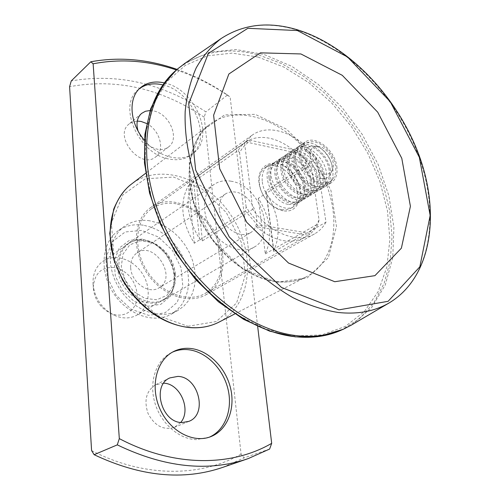 <?xml version="1.0" encoding="UTF-8"?>
<svg xmlns="http://www.w3.org/2000/svg" width="500" height="500" viewBox="0 0 500 500"><rect width="100%" height="100%" fill="white"/><g stroke="black" fill="none" stroke-linecap="round" stroke-linejoin="round"><path stroke-width="0.38" stroke-dasharray="2.5 1.88" d="M176.45 69.975C194.237 75.95 211.256 84.375 227.512 95.237L230.131 97.019L257.669 326.475M164.319 82.906L164.575 82.969C195.606 89.075 215.844 138.225 193.05 153.412C180.956 162.994 158.206 157.169 144.35 140.15M187.95 326.269L216.337 321.531L236.6 302.969L245.35 274.906L241.575 242.862L226.319 212.562L202.312 189.219L173.619 177.069L145.306 178.8L122.919 194.856L111.425 222.8L113.919 257.2L130.312 290.569L157.025 315.369L187.95 326.269M143.756 240.463C137.625 239.613 132.169 240.781 127.387 243.975C115.994 251.594 114.006 271.031 123.537 285.894C132.925 300.856 151.35 307.344 163.1 300.294C185.944 288.425 170.912 243.075 143.756 240.463M142.312 239.05L129.338 240.375L119.256 248.075L114.188 260.775L115.288 275.969L122.419 290.506L134.106 301.337L147.881 306.231L160.881 304.3L170.531 296.1L175.044 283.381L173.675 268.669L166.769 254.744L155.625 244.2L142.312 239.05M269.625 449.044L244.062 457.912L241.075 454.131L204.175 117.175L205.875 111.881C162.812 83.319 117.938 73 71.25 80.925M177.106 69.406C194.175 75.444 210.531 83.681 226.156 94.131L227.463 95.006L205.875 111.881M227.463 95.006L230.131 97.019M204.175 117.175C161.1 88.319 116.237 78.156 69.588 86.694M141.594 230.4L125.194 231.975L112.375 241.631L105.869 257.688L107.206 276.975L116.269 295.469L131.144 309.212L148.637 315.35L165.081 312.806L177.213 302.35L182.825 286.269L181.056 267.75L172.356 250.238L158.356 236.956L141.594 230.4M91.587 450.581C144.644 478.025 201 477.144 241.075 454.131M222.838 467.344L244.062 457.912M137.281 121.069L132.825 121.844L129.075 123.987C113.106 136.019 140.706 170.012 155.675 156.906C165.381 150.1 159.825 129.975 146.631 123.506M163.713 383.194L155.762 384.688C146.263 390.744 143.7 400.375 148.081 413.581C154.656 425.844 163.388 430.456 174.269 427.431L180.744 422.444M149.688 220.794C140.238 219.369 131.856 221.181 124.531 226.231C108.044 237.65 105.244 266.375 119.425 288.506C133.4 310.769 160.575 320.481 177.931 310.438L183.9 306.087L188.744 300.419L192.325 293.637L194.525 285.994L195.306 277.756L194.644 269.2L192.587 260.606L189.206 252.25L184.606 244.412L178.95 237.331L172.413 231.244L165.2 226.35L157.537 222.825L149.688 220.794M143.369 225.206C133.963 223.812 125.606 225.637 118.306 230.675C101.862 242.069 99.006 270.6 113.069 292.538C126.919 314.606 153.944 324.194 171.262 314.175L177.213 309.844L182.056 304.2L185.637 297.456L187.85 289.856L188.65 281.669L188.019 273.169L185.994 264.637L182.644 256.35L178.088 248.569L172.469 241.55L165.975 235.519L158.8 230.681L151.181 227.2L143.369 225.206M231.25 181.244C224.769 180.056 219.069 181.1 214.15 184.369C202.431 192.181 201.056 213.331 211.719 229.975C222.225 246.713 241.944 254.488 254.006 247.219C277.506 235.1 259.881 185.231 231.25 181.244M130.681 267.769C131.281 282.475 148.925 294.738 159.113 287.781C177.894 277.45 154.35 240.331 137 252.913C132.45 256.169 130.344 261.119 130.681 267.769M219.35 209.931C218.731 202.656 220.756 197.338 225.431 193.981C228.4 192.062 231.831 191.444 235.725 192.131C253.406 194.469 264.469 225.362 250.119 232.919L245.725 234.537L240.725 234.544C229.125 231.394 222 223.188 219.35 209.931M174.831 273.506L173.431 285.844L167.075 295.231L156.906 299.762L144.887 298.4L133.456 291.319L124.994 279.913L121.281 266.55L123.038 254.019L129.812 244.85L140.156 240.787L151.969 242.519L162.969 249.594L171.1 260.613L174.831 273.506M175.325 274.212C176.088 285.55 172.381 293.869 164.219 299.163C147.944 310.019 119.85 290.387 118.987 266.919C118.494 256.45 121.794 248.625 128.881 243.444C145.3 231.119 173.988 250.562 175.325 274.212M93.35 288.419C94.619 299.469 100.094 307.606 109.763 312.838C124 320.094 138.912 309.1 137.15 293.475C134.831 279.569 127.294 270.9 114.525 267.469C101.706 266.7 94.631 273.163 93.3 286.869L93.35 288.419M93.044 284.137C94.663 298.163 101.606 308.494 113.875 315.131C122.344 318.925 130.087 318.888 137.1 315.012C149.494 307.863 151.838 288.337 142.513 273.863C133.394 259.256 114.731 253.056 102.987 261.219C96.487 265.906 93.15 272.894 92.975 282.175L93.044 284.137M162.856 84.906C193.688 91.319 213.444 139.981 190.812 155.075C184.988 159.294 177.887 160.637 169.513 159.106C138.887 154.688 117.075 105.631 138.231 89.675L139.319 88.781M138 130.831C141.619 140.594 148.012 146.713 157.181 149.175C161.656 150.013 165.45 149.269 168.55 146.938C180.144 138.975 169.656 113.794 153.706 110.969L150.075 110.538M351.538 324.981L371.394 307.981L385.256 285L392.762 257.594L393.894 227.344L388.875 195.787L378.137 164.381L362.275 134.494L342 107.4L318.175 84.3L291.769 66.306L263.925 54.431L235.931 49.544L209.231 52.281L185.387 62.994M209.444 437.125L196.225 439.637C178.7 439.206 160.456 422.938 154.7 402.231C148.819 381.55 156.269 360.262 171.144 352.788L172.362 352.2M258.319 198.331L265.3 253.863C272.975 236.669 270.644 218.162 258.319 198.331L266.238 193.294L273.762 251.725L325.988 222.169L316.525 158.544L265.925 190.9L266.238 193.294L309.806 165.556L311.425 167.844L319.044 219.869L318.3 223.719L316.325 227.162L313.363 230.981L309.869 234.206L308.406 233.081L261.969 225.319L257.938 225.562L245.356 211.006L246.125 206.975C250.55 214.106 255.831 220.219 261.969 225.319M265.3 253.863L318.3 223.719M288.663 204.444L293.575 204.544L297.85 203.006C316.5 192.85 289.975 151.019 272.838 163.556C259.406 171.044 271.356 202.262 288.663 204.444M325.988 222.169C323.162 227.256 319.337 231.175 314.519 233.912C297.738 244.013 269.444 233.306 252.75 209.275L244.581 142.994L251.981 135.306C269.456 122.294 299.613 133.875 316.525 158.544M265.925 190.9L266.562 194.075C272.5 203.281 276.175 212.969 277.581 223.144C278.869 233.312 277.613 242.344 273.8 250.238L273.762 251.725M222.725 255.8C224.25 273.719 218.606 286.731 205.787 294.831C188.263 304.988 160.481 294.713 146 271.65C131.312 248.719 133.869 219.213 150.525 207.688C175.525 188.363 219.994 219.081 222.725 255.8M194.3 243.244L188.463 185.512C179.331 202.525 181.275 221.775 194.3 243.244L202.125 238.306L195.812 177.644L193.487 180.4C184.606 197.656 186.619 217.156 199.525 238.9L202.394 240.9L252.75 209.275M195.812 177.644L244.581 142.994M246.125 206.975L239.569 152.787C242.4 147.319 246.306 143.231 251.3 140.525L296.675 150.444L309.806 165.556M296.675 150.444L304.644 158.494L311.425 167.844M188.463 185.512L238.056 150.431L241.725 145.475L246.194 141.519L247.381 140.719L251.3 140.525M281.625 209.694C277.538 208.925 273.625 206.863 269.881 203.512C265.438 199.381 262.294 194.425 260.456 188.644L259.406 183.806C258.644 176.256 260.606 170.794 265.306 167.406C274.831 163.056 283.969 166.788 292.731 178.6C299.681 191.556 299.156 201.419 291.156 208.175L286.719 209.781L281.625 209.694M283.05 210.763C278.631 209.938 274.4 207.706 270.35 204.075C265.538 199.606 262.131 194.237 260.138 187.981C253.069 165.831 274.475 154.525 290.1 170.981C306.2 186.569 301.762 214.412 283.05 210.763M319.044 219.869C316.65 225.506 313.106 229.906 308.406 233.081M256.169 226.631C273.731 241.156 289.887 244.788 304.619 237.519L308.062 235.231L256.169 226.631L257.938 225.562M308.062 235.231L309.869 234.206M176.181 203.775C166.869 202.25 158.631 203.95 151.469 208.869C135.262 220.05 132.775 248.719 147.044 270.994C161.106 293.394 188.1 303.369 205.125 293.469L210.95 289.188L215.656 283.575L219.094 276.844L221.175 269.244L221.838 261.031L221.088 252.494L218.95 243.906L215.519 235.55L210.894 227.681L205.231 220.569L198.713 214.431L191.544 209.481L183.95 205.881L176.181 203.775M245.688 141.925L296.394 152.931C288.2 145.387 279.475 140.538 270.231 138.381C260.981 136.375 252.8 137.562 245.688 141.925L247.381 140.719M296.394 152.931L298.131 151.781M202.394 240.9L202.125 238.306L245.356 211.006M239.569 152.787L238.056 150.431M268.969 178.231C271.856 191.569 279.025 199.938 290.469 203.344L295.387 203.45L299.662 201.906C318.312 191.756 291.737 149.844 274.6 162.387C270.081 165.637 268.206 170.919 268.969 178.231M273.8 250.238L266.562 194.075M193.487 180.4L199.525 238.9M270.281 178.494C271.869 195.656 293.75 209.137 301.569 198.125C312.3 186.588 293.844 157.487 278.837 162.281C272.387 164.369 269.538 169.769 270.281 178.494M262.312 181.912C263.875 198.656 283.663 213.669 294.137 206.381L297.231 203.694C309.219 190.787 288.731 158.488 271.944 163.825L268.2 165.481C263.5 168.863 261.537 174.344 262.312 181.912M311.725 181.731C309.906 165.487 290.663 150.919 280.525 158.444C276.006 161.7 274.137 167 274.931 174.35C276.525 190.594 295.694 205.25 305.756 198.231C310.669 194.919 312.656 189.419 311.725 181.731M307.913 184.081C308.675 189.806 307.65 194.45 304.85 198.012L301.931 200.544C285.05 212.256 259.006 171.194 276.8 160.919L280.338 159.356C291.038 156.15 306.256 169.913 307.913 184.081M310.462 181.475C308.9 168.244 294.681 155.375 284.725 158.363C278.3 160.456 275.475 165.875 276.244 174.613C277.881 191.838 299.794 205.456 307.619 194.469C310.231 191.156 311.175 186.825 310.462 181.475M317.863 177.938C315.994 161.606 296.669 146.919 286.531 154.45C282.013 157.706 280.156 163.031 280.969 170.419C282.613 186.744 301.869 201.531 311.931 194.5C316.844 191.188 318.819 185.669 317.863 177.938M314.006 180.319C314.781 186.1 313.762 190.781 310.938 194.35L308.05 196.844C299.062 200.637 290.344 196.85 281.894 185.469C275.206 172.975 275.494 163.475 282.756 156.956L286.244 155.412C296.962 152.169 312.3 166.05 314.006 180.319M282.288 170.688C283.969 187.969 305.912 201.719 313.756 190.763C316.388 187.444 317.331 183.081 316.6 177.681C314.994 164.356 300.663 151.369 290.688 154.394C284.288 156.5 281.488 161.931 282.288 170.688M324.081 174.094C322.163 157.681 302.756 142.863 292.619 150.4C288.1 153.663 286.25 159.006 287.087 166.431C288.781 182.844 308.125 197.756 318.188 190.719C323.1 187.406 325.062 181.863 324.081 174.094M320.175 176.506C320.975 182.35 319.95 187.056 317.106 190.644L314.256 193.094C305.256 196.887 296.506 193.05 288.006 181.594C281.269 169.019 281.531 159.469 288.794 152.944L292.225 151.419C302.956 148.131 318.419 162.138 320.175 176.506M288.412 166.706C290.144 184.05 312.119 197.931 319.969 187.013C322.619 183.675 323.569 179.281 322.819 173.831C321.169 160.413 306.719 147.306 296.731 150.369C290.363 152.487 287.587 157.931 288.412 166.706M330.387 170.2C328.413 153.706 308.925 138.756 298.788 146.3C294.262 149.562 292.431 154.925 293.288 162.387C295.038 178.888 314.469 193.938 324.531 186.887C329.444 183.575 331.394 178.006 330.387 170.2M326.425 172.644C327.244 178.544 326.225 183.287 323.356 186.881L320.544 189.294C311.537 193.081 302.756 189.2 294.206 177.662C287.413 165.006 287.65 155.412 294.913 148.875L298.294 147.363C309.037 144.044 324.625 158.175 326.425 172.644M329.119 169.931C327.419 156.419 312.856 143.194 302.863 146.294C296.512 148.419 293.769 153.875 294.619 162.669C296.4 180.069 318.406 194.094 326.275 183.206C328.944 179.862 329.888 175.438 329.119 169.931M336.775 166.25C337.806 174.1 335.869 179.688 330.956 183.006C321.938 186.781 313.113 182.825 304.469 171.156C297.594 158.356 297.781 148.688 305.044 142.137C315.181 134.594 334.75 149.675 336.775 166.25M332.756 168.731C333.606 174.688 332.581 179.462 329.694 183.069L326.919 185.444C317.906 189.225 309.094 185.3 300.487 173.681C293.644 160.938 293.85 151.294 301.112 144.75L304.444 143.256C315.2 139.894 330.906 154.156 332.756 168.731M321.456 182.794C326.156 183.644 329.894 182.494 332.656 179.35C335.35 175.994 336.294 171.537 335.5 165.981C333.756 152.369 319.075 139.025 309.075 142.156C292.65 145.2 303.081 180.125 321.456 182.794M323.675 174.05C327.756 174.75 330.662 173.375 332.4 169.925C336.681 161.775 326.688 146.012 317.488 146.412C304.2 145.456 309.975 171.894 323.675 174.05M320.788 178.344C325.55 179.144 328.938 177.531 330.956 173.506C335.944 164.013 324.344 145.731 313.631 146.188C298.131 145.056 304.8 175.875 320.788 178.344M388.881 303.081C430.594 278.5 440.269 215.981 419.087 157.137C397.881 98.162 348.25 45.531 296.069 29.769C267.819 21.463 242.838 24.394 221.119 38.55M275.425 281.55C287.075 283.006 297.462 281.375 306.6 276.663C339.738 259.381 342.394 205.025 315.894 163.906C289.994 122.406 239.694 101.638 209.938 124.244C188.688 140.175 182.45 177.181 197.144 213.075C211.719 248.975 245.206 277.731 275.425 281.55M276.744 282.3L307.3 277.869L328.325 257.663L336.469 226.519L331 190.606L313.344 156.237L286.581 129.206L255.162 114.338L224.562 114.894L200.769 131.781L189.213 162.631L193.188 201.525L212.406 239.9L242.606 268.931L276.744 282.3M219.163 322.044C251.656 305.156 256.337 254.481 232.156 217.013C208.575 179.163 160.744 161.794 131.613 183.988M257.975 57.038L283.825 67.062L308.612 82.525L331.4 102.625L351.356 126.494L367.756 153.175L379.975 181.675L387.481 210.912L389.869 239.756L386.844 267L378.288 291.388L364.294 311.637L345.219 326.512L321.744 334.913L294.887 335.969L266.025 329.2L236.8 314.637L209.031 292.869L184.55 265.106L164.981 233.062L151.594 198.825L145.125 164.606L145.794 132.537L153.262 104.444L166.775 81.75L185.256 65.381L207.475 55.819L232.138 53.125L257.975 57.038M176.175 70.206C199.506 51.525 227.075 46.469 258.869 55.038L281.775 63.625L303.95 76.494L324.738 93.112L343.562 112.906L359.906 135.256L373.294 159.488L383.331 184.919L389.681 210.812L392.05 236.388L390.244 260.837L384.156 283.312L373.8 302.931L359.331 318.85L341.087 330.238M227.512 95.237L226.156 94.131M124.531 226.231L118.306 230.675M177.931 310.438L171.262 314.175M169.906 377.894L155.762 384.688M188.825 421.375L174.269 427.431M214.15 184.369L127.387 243.975M254.006 247.219L163.1 300.294M225.431 193.981L137 252.913M250.119 232.919L159.113 287.781M109.763 312.838L113.875 315.131M93.3 286.869L92.975 282.175M128.881 243.444L102.987 261.219M164.219 299.163L137.1 315.012M234.794 313.925L306.6 276.663C297.694 281.281 287.475 282.881 275.95 281.456C245.981 277.744 212.138 248.825 197.494 212.662C182.694 176.475 189.194 139.669 209.938 124.244L145.619 173.306M190.812 155.075L193.05 153.412M138.231 89.675L140.344 87.819M141.556 113.438L129.075 123.987M168.55 146.938L155.675 156.906M208.188 437.644L210.731 436.662M171.144 352.788L173.55 351.556M251.981 135.306L150.525 207.688M314.519 233.912L205.787 294.831M269.881 203.512L270.35 204.075M260.456 188.644L260.138 187.981M246.194 141.519L151.469 208.869M304.619 237.519L205.125 293.469M274.6 162.387L272.838 163.556M299.662 201.906L297.85 203.006M278.837 162.281L271.944 163.825M301.569 198.125L297.231 203.694M268.2 165.481L265.306 167.406M294.137 206.381L291.156 208.175M280.525 158.444L276.8 160.919M305.756 198.231L301.931 200.544M284.725 158.363L280.338 159.356M307.619 194.469L304.85 198.012M286.531 154.45L282.756 156.956M311.931 194.5L308.05 196.844M290.688 154.394L286.244 155.412M313.756 190.763L310.938 194.35M292.619 150.4L288.794 152.944M318.188 190.719L314.256 193.094M296.731 150.369L292.225 151.419M319.969 187.013L317.106 190.644M298.788 146.3L294.913 148.875M324.531 186.887L320.544 189.294M302.863 146.294L298.294 147.363M326.275 183.206L323.356 186.881M305.044 142.137L301.112 144.75M330.956 183.006L326.919 185.444M309.075 142.156L304.444 143.256M332.656 179.35L329.694 183.069M317.488 146.412L313.631 146.188M332.4 169.925L330.956 173.506"/><path stroke-width="0.75" d="M176.45 69.975C148.356 60.562 120.581 58.506 93.131 63.8L119.312 438.619C173.856 467.388 231.287 466.788 271.688 443.338L269.625 449.044L248.212 458.6C208.375 472.256 164.731 467.681 117.281 444.869L94.125 454.694C140.512 476.619 183.419 480.838 222.838 467.344L248.212 458.6M257.669 326.475L271.688 443.338M190.081 348.419C208.069 349.95 225.519 367.181 230.512 387.981C235.619 408.75 227.312 430.275 210.731 436.662C193.094 443.75 169.288 430.894 159.7 408.375C149.9 385.95 156.713 359.894 173.55 351.556C178.681 348.975 184.188 347.931 190.081 348.419M144.35 140.15C129.562 123 127.919 98.025 140.344 87.819C146.788 82.438 154.781 80.8 164.319 82.906M93.131 63.8L90.831 61.769C119.369 56.644 148.125 59.188 177.106 69.406M90.831 61.769L71.25 80.925L69.588 86.694L91.587 450.581L94.125 454.694M117.281 444.869L119.312 438.619M146.631 123.506L141.137 121.463L137.281 121.069M180.744 422.444C191.619 409.812 180.1 383.475 163.713 383.194M182.075 422.556L188.825 421.375C208.038 414.494 198.562 376.675 177.875 376.4L169.906 377.894C151.463 385.225 161.475 422.881 182.075 422.556M139.319 88.781C145.706 84.069 153.412 82.744 162.438 84.806L162.856 84.906M150.075 110.538L145.438 111.256L141.556 113.438C137.125 117.544 135.938 123.344 138 130.831M334.762 281.719L374.938 275.65L401.388 248.181L410.412 206.312L401.781 158.3L377.731 112.194L342.269 75.312L300.887 53.95L260.456 52.844L228.85 74.031L213.619 115.213L219.669 168.688L246.725 222.294L288.519 263.038L334.762 281.719M185.387 62.994L178.012 68.619C144.325 96.994 135.519 160.763 162.619 222.338C189.519 283.931 248.15 331.3 298.475 335.838C315.044 337.381 329.988 335.188 343.306 329.256L351.538 324.981M172.362 352.2C177.156 350.05 182.256 349.194 187.656 349.644C205.375 351.144 222.587 367.869 227.787 388.275C233.094 408.656 225.45 430.081 209.444 437.125M337.981 312.45C357.425 314.544 374.394 311.419 388.881 303.081C431.037 278.156 440.688 215.631 419.637 156.9C398.519 98 349.056 45.45 296.825 29.631C268.412 21.237 243.181 24.213 221.119 38.55C211.262 46.269 202.956 56.05 196.206 67.888C190.494 80.812 186.819 95.3 185.181 111.356C184.312 136.725 189.244 163.294 199.969 191.05C212.081 218.606 228.438 243.137 249.025 264.65C263.056 277.831 277.694 288.837 292.925 297.663C308.231 305.1 323.25 310.025 337.981 312.45M297.406 30.544L347.519 56.981L390.238 101.688L419.338 157.3L430.169 215.463L419.844 266.806L388.119 301.306L338.944 309.85L281.519 287.462L229.269 236.962L195.65 170.056L188.725 103.688L208.388 53.375L247.85 28.306L297.406 30.544M189.081 327.45C200.181 328.462 210.206 326.656 219.163 322.044C210.075 326.719 199.931 328.55 188.719 327.519C165.512 324.494 145.456 311.794 128.55 289.4L122.513 279.875L113.9 259.913L109.719 233.444L113.669 209.219C118.6 197.512 124.588 189.106 131.613 183.988C110.806 199.638 103.787 234.1 116.631 266.706C129.375 299.325 160.281 324.775 189.081 327.45M341.087 330.238C327.769 336.169 312.838 338.369 296.288 336.838C246.012 332.344 187.494 285.119 160.675 223.669C133.656 162.237 142.494 98.575 176.175 70.206L161.312 87.156L150.662 108.806L144.894 134.4L144.469 162.919L149.581 193.125L160.131 223.594L175.688 252.825L195.494 279.356L218.562 301.894L243.7 319.394L269.681 331.169L295.294 336.863L319.419 336.456L343.306 329.256M221.119 38.55L184.344 63.706M388.881 303.081L350.45 325.625M178.012 68.619L176.175 70.206M145.619 173.306L131.613 183.988M234.794 313.925L219.163 322.044"/></g></svg>
